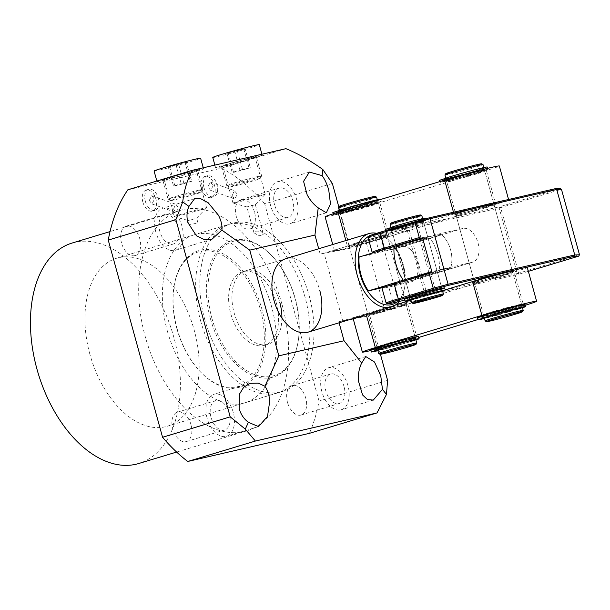 <?xml version="1.0" encoding="UTF-8"?>
<svg xmlns="http://www.w3.org/2000/svg" width="610" height="610" viewBox="0 0 610 610"><rect width="100%" height="100%" fill="white"/><g stroke="black" fill="none" stroke-linecap="round" stroke-linejoin="round"><path stroke-width="0.46" stroke-dasharray="3.05 2.29" d="M230.786 313.799A38.384 23.386 73.2 0 0 264.702 345.268A38.384 23.386 73.2 0 0 276.421 303.239A38.384 23.386 73.2 0 0 242.506 271.77A38.384 23.386 73.2 0 0 230.786 313.799M376.69 233.302A38.384 23.386 -106.8 0 1 390.248 241.583A38.384 23.386 -106.8 0 1 402.958 265.022A38.384 23.386 -106.8 0 1 404.453 288.614A38.384 23.386 -106.8 0 1 399.115 301.47M368.798 236.215A36.196 22.052 -106.8 0 1 372.199 234.919A36.196 22.052 -106.8 0 1 391.33 242.727A36.196 22.052 -106.8 0 1 404.727 287.066A36.196 22.052 -106.8 0 1 396.942 301.973M211.876 318.168A70.188 42.769 73.2 0 0 257.839 375.668A70.188 42.769 73.2 0 0 298.054 342.019A70.188 42.769 73.2 0 0 295.332 298.869A70.188 42.769 73.2 0 0 272.075 256.017A70.188 42.769 73.2 0 0 221.232 248.857A70.188 42.769 73.2 0 0 211.876 318.168M210.389 318.572A71.286 43.44 73.2 0 0 257.077 376.972A71.286 43.44 73.2 0 0 297.916 342.789A71.286 43.44 73.2 0 0 295.148 298.969A71.286 43.44 73.2 0 0 271.534 255.445A71.286 43.44 73.2 0 0 219.89 248.178A71.286 43.44 73.2 0 0 210.389 318.572M359.084 257.062L395.219 248.705A35.098 21.38 -106.8 0 1 402.669 264.969A35.098 21.38 -106.8 0 1 404.537 282.529L382.363 287.653M395.219 248.705L430.18 238.144A30.393 0.968 164.6 0 0 441.411 234.24A30.393 0.968 164.6 0 0 422.715 238.472A30.393 0.968 164.6 0 1 441.411 234.24A30.393 0.968 164.6 0 1 430.18 238.144A35.098 21.38 -106.8 0 1 437.637 254.408A35.098 21.38 73.2 0 0 430.18 238.144M411.651 278.404A16.455 0.526 164.6 0 0 405.574 280.516A16.455 0.526 164.6 0 0 414.548 278.526A16.455 0.526 164.6 0 0 431.209 273.882A16.455 0.526 164.6 0 0 437.294 271.778A16.455 0.526 164.6 0 0 428.312 273.76A16.455 0.526 164.6 0 0 411.651 278.404A16.455 0.526 -15.4 0 1 428.312 273.76A16.455 0.526 -15.4 0 1 437.294 271.778A16.455 0.526 -15.4 0 1 431.209 273.882A16.455 0.526 -15.4 0 1 414.548 278.526A16.455 0.526 -15.4 0 1 405.574 280.516A16.455 0.526 -15.4 0 1 411.651 278.404M421.891 240.065A16.455 0.526 -15.4 0 1 405.231 244.709A16.455 0.526 -15.4 0 1 396.256 246.692A16.455 0.526 -15.4 0 1 402.333 244.587A16.455 0.526 -15.4 0 1 418.994 239.944A16.455 0.526 -15.4 0 1 427.976 237.953A16.455 0.526 -15.4 0 1 421.891 240.065A16.455 0.526 -15.4 0 1 405.231 244.709A16.455 0.526 -15.4 0 1 396.256 246.692A16.455 0.526 -15.4 0 1 402.333 244.587A16.455 0.526 -15.4 0 1 418.994 239.944A16.455 0.526 -15.4 0 1 427.976 237.953A16.455 0.526 -15.4 0 1 421.891 240.065M200.614 320.837A87.741 53.459 73.2 0 0 278.137 392.764A87.741 53.459 73.2 0 0 304.931 296.712A87.741 53.459 73.2 0 0 227.4 224.777A87.741 53.459 73.2 0 0 200.614 320.837M167.315 330.894A87.741 53.459 73.2 0 0 244.839 402.821A87.741 53.459 73.2 0 0 271.625 306.769A87.741 53.459 73.2 0 0 194.102 234.835A87.741 53.459 73.2 0 0 167.315 330.894M176.915 328.729A70.188 42.769 73.2 0 0 200.164 371.581A70.188 42.769 73.2 0 0 251.007 378.741A70.188 42.769 73.2 0 0 260.363 309.43A70.188 42.769 73.2 0 0 214.4 251.93A70.188 42.769 73.2 0 0 174.193 285.587A70.188 42.769 73.2 0 0 176.915 328.729M177.091 328.63A71.286 43.44 73.2 0 0 200.713 372.153A71.286 43.44 73.2 0 0 252.349 379.42A71.286 43.44 73.2 0 0 261.85 309.026A71.286 43.44 73.2 0 0 215.17 250.626A71.286 43.44 73.2 0 0 174.33 284.809A71.286 43.44 73.2 0 0 177.091 328.63M385.535 285.709L403.362 280.325A30.393 0.968 -15.4 0 1 434.389 271.679A30.393 0.968 -15.4 0 1 450.737 268.087A30.393 0.968 -15.4 0 1 439.497 271.969L404.537 282.529M403.362 280.325A35.098 21.38 -106.8 0 1 403.279 280.196A35.098 21.38 73.2 0 0 403.362 280.325A30.393 0.968 -15.4 0 1 434.389 271.679A30.393 0.968 -15.4 0 1 450.737 268.087A30.393 0.968 -15.4 0 1 439.497 271.969A35.098 21.38 73.2 0 0 437.637 254.408A35.098 21.38 -106.8 0 1 439.497 271.969M397.972 228.735A16.455 0.526 -15.4 0 1 420.237 222.703A16.455 0.526 -15.4 0 1 423.607 222.101A16.455 0.526 -15.4 0 1 423.607 222.124A16.455 0.526 -15.4 0 1 417.53 224.213A16.455 0.526 -15.4 0 1 395.265 230.244A16.455 0.526 -15.4 0 1 391.902 230.854A16.455 0.526 -15.4 0 1 391.887 230.839A16.455 0.526 -15.4 0 1 397.972 228.735M394.136 229.436A17.545 0.557 -15.4 0 1 390.553 230.092A17.545 0.557 -15.4 0 1 401.616 226.478A17.545 0.557 -15.4 0 1 420.778 221.392A17.545 0.557 -15.4 0 1 424.369 220.774A17.545 0.557 -15.4 0 1 412.787 224.503A17.545 0.557 -15.4 0 1 394.136 229.436M463.379 212.898A19.741 0.633 -15.4 0 1 490.097 205.662A19.741 0.633 -15.4 0 1 494.146 204.945A19.741 0.633 -15.4 0 1 494.138 204.968A19.741 0.633 -15.4 0 1 486.849 207.469A19.741 0.633 -15.4 0 1 460.123 214.712A19.741 0.633 -15.4 0 1 456.097 215.444A19.741 0.633 -15.4 0 1 456.082 215.429A19.741 0.633 -15.4 0 1 463.379 212.898M459.002 213.904A20.839 0.663 -15.4 0 1 454.747 214.682A20.839 0.663 -15.4 0 1 467.885 210.389A20.839 0.663 -15.4 0 1 490.638 204.35A20.839 0.663 -15.4 0 1 494.908 203.618A20.839 0.663 -15.4 0 1 481.153 208.04A20.839 0.663 -15.4 0 1 459.002 213.904M504.897 272.998A19.741 0.633 -15.4 0 1 484.904 278.572A19.741 0.633 -15.4 0 1 474.13 280.951A19.741 0.633 -15.4 0 1 474.13 280.928A19.741 0.633 -15.4 0 1 481.427 278.427A19.741 0.633 -15.4 0 1 501.145 272.922A19.741 0.633 -15.4 0 1 512.179 270.451A19.741 0.633 -15.4 0 1 512.194 270.466A19.741 0.633 -15.4 0 1 504.897 272.998M368.837 236.139A31.804 1.014 164.6 0 0 375.348 235.018L374.807 236.329L378.886 251.122L401.052 245.998A18.643 11.361 -106.8 0 1 410.911 250.016A18.643 11.361 -106.8 0 1 417.087 261.4A18.643 11.361 -106.8 0 1 417.804 272.861A18.643 11.361 -106.8 0 1 410.949 281.934L388.783 287.058L392.855 301.851L517.242 273.554L499.193 208.033L499.735 206.721L560.026 188.513M372.161 252.349A32.902 1.052 -15.4 0 0 378.886 251.122L380.007 251.93L402.173 246.806A17.545 10.69 -106.8 0 1 411.453 250.588A17.545 10.69 -106.8 0 1 417.263 261.301A17.545 10.69 -106.8 0 1 417.949 272.09A17.545 10.69 -106.8 0 1 411.91 280.508A17.545 10.69 -106.8 0 1 411.491 280.623L389.325 285.747L388.783 287.058A32.902 1.052 164.6 0 1 382.035 288.248M505.835 273.905A20.839 0.663 -15.4 0 1 484.447 279.86A20.839 0.663 -15.4 0 1 473.368 282.277A20.839 0.663 -15.4 0 1 481.061 279.632A20.839 0.663 -15.4 0 1 501.877 273.821A20.839 0.663 -15.4 0 1 513.529 271.214A20.839 0.663 -15.4 0 1 505.835 273.905M422.524 237.793L462.952 228.445A17.545 10.69 -106.8 0 1 478.034 242.948A17.545 10.69 -106.8 0 1 472.681 262.155A17.545 10.69 -106.8 0 1 472.262 262.269L431.842 271.618M416.02 294.256A16.455 0.526 164.6 0 0 409.943 296.346A16.455 0.526 164.6 0 0 409.935 296.368A16.455 0.526 164.6 0 0 413.313 295.766A16.455 0.526 164.6 0 0 435.578 289.735A16.455 0.526 164.6 0 0 441.655 287.63A16.455 0.526 164.6 0 0 441.648 287.615A16.455 0.526 164.6 0 0 438.285 288.225A16.455 0.526 164.6 0 0 416.02 294.256M412.772 297.078A17.545 0.557 -15.4 0 1 409.173 297.695A17.545 0.557 -15.4 0 1 420.755 293.967A17.545 0.557 -15.4 0 1 439.406 289.033A17.545 0.557 -15.4 0 1 442.99 288.377A17.545 0.557 -15.4 0 1 431.933 291.992A17.545 0.557 -15.4 0 1 412.772 297.078M375.348 235.018L499.735 206.721L500.68 207.629L561.452 189.275M417.209 225.814L416.394 227.187L500.68 207.629L518.729 273.158L579.5 254.797M368.066 237.526A32.902 1.052 -15.4 0 0 374.807 236.329L417.842 226.379L416.394 227.187L434.442 292.708L435.837 293.448L437.279 292.647L435.891 291.9L417.842 226.379L418.651 225.006M514.085 270.169L524.432 267.775M528.359 271.343L518.37 274.363L518.729 273.158L517.242 273.554L518.37 274.363L435.837 293.448M437.279 292.647L404.781 300.158M393.984 302.659L392.855 301.851A32.902 1.052 -15.4 0 1 386.138 303.079M380.007 251.93A31.804 1.014 -15.4 0 1 373.511 253.112A31.804 1.014 -15.4 0 1 376.225 251.884M382.813 286.868A31.804 1.014 164.6 0 0 389.325 285.747M477.63 281.546A20.839 0.663 -15.4 0 1 473.375 282.316A20.839 0.663 -15.4 0 1 486.513 278.03A20.839 0.663 -15.4 0 1 509.266 271.991A20.839 0.663 -15.4 0 1 513.536 271.259A20.839 0.663 -15.4 0 1 499.781 275.682A20.839 0.663 -15.4 0 1 477.63 281.546M478.758 282.346A19.741 0.633 -15.4 0 1 474.725 283.086A19.741 0.633 -15.4 0 1 474.71 283.063A19.741 0.633 -15.4 0 1 487.459 278.938A19.741 0.633 -15.4 0 1 508.725 273.295A19.741 0.633 -15.4 0 1 512.774 272.579A19.741 0.633 -15.4 0 1 512.774 272.601A19.741 0.633 -15.4 0 1 499.742 276.795A19.741 0.633 -15.4 0 1 478.758 282.346M371.071 313.731A20.839 0.663 -15.4 0 1 366.816 314.501A20.839 0.663 -15.4 0 1 379.954 310.215A20.839 0.663 -15.4 0 1 402.707 304.176A20.839 0.663 -15.4 0 1 406.977 303.444A20.839 0.663 -15.4 0 1 393.221 307.867A20.839 0.663 -15.4 0 1 371.071 313.731M372.199 314.539A19.741 0.633 -15.4 0 1 368.165 315.271A19.741 0.633 -15.4 0 1 368.15 315.256A19.741 0.633 -15.4 0 1 380.899 311.123A19.741 0.633 -15.4 0 1 402.165 305.48A19.741 0.633 -15.4 0 1 406.214 304.764A19.741 0.633 -15.4 0 1 406.207 304.786A19.741 0.633 -15.4 0 1 393.183 308.98A19.741 0.633 -15.4 0 1 372.199 314.539M490.737 312.244A19.741 0.633 -15.4 0 1 517.463 305A19.741 0.633 -15.4 0 1 521.489 304.268A19.741 0.633 -15.4 0 1 521.504 304.283A19.741 0.633 -15.4 0 1 514.207 306.815A19.741 0.633 -15.4 0 1 487.489 314.051A19.741 0.633 -15.4 0 1 483.44 314.768A19.741 0.633 -15.4 0 1 483.448 314.745A19.741 0.633 -15.4 0 1 490.737 312.244M384.178 344.429A19.741 0.633 -15.4 0 1 410.904 337.185A19.741 0.633 -15.4 0 1 414.93 336.453A19.741 0.633 -15.4 0 1 414.945 336.468A19.741 0.633 -15.4 0 1 407.648 339A19.741 0.633 -15.4 0 1 380.93 346.244A19.741 0.633 -15.4 0 1 376.881 346.96A19.741 0.633 -15.4 0 1 376.888 346.938A19.741 0.633 -15.4 0 1 384.178 344.429M490.379 313.448A20.839 0.663 -15.4 0 1 511.195 307.638A20.839 0.663 -15.4 0 1 522.839 305.031A20.839 0.663 -15.4 0 1 515.153 307.722A20.839 0.663 -15.4 0 1 493.764 313.677A20.839 0.663 -15.4 0 1 482.678 316.094A20.839 0.663 -15.4 0 1 490.379 313.448M383.82 345.634A20.839 0.663 -15.4 0 1 404.636 339.823A20.839 0.663 -15.4 0 1 416.279 337.223A20.839 0.663 -15.4 0 1 408.593 339.907A20.839 0.663 -15.4 0 1 387.197 345.862A20.839 0.663 -15.4 0 1 376.118 348.279A20.839 0.663 -15.4 0 1 383.82 345.634M445.186 289.864L410.995 300.196M395.669 304.825L366.031 313.776A35.098 1.121 164.6 0 0 353.053 318.275A35.098 1.121 164.6 0 0 372.207 314.036A35.098 1.121 164.6 0 0 407.754 304.131L514.314 271.938A35.098 1.121 164.6 0 0 527.284 267.447M525.248 305.267A35.098 1.121 -15.4 0 1 523.632 305.762L514.314 271.938M407.754 304.131L417.072 337.948L418.742 337.444M477.988 319.548L523.632 305.762M417.072 337.948A35.098 1.121 -15.4 0 1 370.842 350.521M449.684 180.087A20.839 0.663 -15.4 0 1 445.43 180.865A20.839 0.663 -15.4 0 1 458.567 176.572A20.839 0.663 -15.4 0 1 481.32 170.533A20.839 0.663 -15.4 0 1 485.591 169.801A20.839 0.663 -15.4 0 1 471.835 174.224A20.839 0.663 -15.4 0 1 449.684 180.087M450.813 180.895A19.741 0.633 -15.4 0 1 446.779 181.627A19.741 0.633 -15.4 0 1 446.764 181.612A19.741 0.633 -15.4 0 1 459.513 177.479A19.741 0.633 -15.4 0 1 480.779 171.845A19.741 0.633 -15.4 0 1 484.828 171.128A19.741 0.633 -15.4 0 1 484.828 171.151A19.741 0.633 -15.4 0 1 471.797 175.337A19.741 0.633 -15.4 0 1 450.813 180.895M343.125 212.272A20.839 0.663 -15.4 0 1 338.87 213.05A20.839 0.663 -15.4 0 1 352.008 208.757A20.839 0.663 -15.4 0 1 374.761 202.718A20.839 0.663 -15.4 0 1 379.031 201.986A20.839 0.663 -15.4 0 1 365.276 206.409A20.839 0.663 -15.4 0 1 343.125 212.272M344.253 213.081A19.741 0.633 -15.4 0 1 340.22 213.813A19.741 0.633 -15.4 0 1 340.205 213.797A19.741 0.633 -15.4 0 1 352.954 209.665A19.741 0.633 -15.4 0 1 374.22 204.03A19.741 0.633 -15.4 0 1 378.269 203.313A19.741 0.633 -15.4 0 1 378.269 203.336A19.741 0.633 -15.4 0 1 365.237 207.522A19.741 0.633 -15.4 0 1 344.253 213.081M453.482 212.234L453.954 213.958A35.098 1.121 -15.4 0 1 495.45 202.528M462.792 210.785A19.741 0.633 -15.4 0 1 489.517 203.549A19.741 0.633 -15.4 0 1 493.543 202.81A19.741 0.633 -15.4 0 1 493.559 202.833A19.741 0.633 -15.4 0 1 486.262 205.356A19.741 0.633 -15.4 0 1 459.543 212.6A19.741 0.633 -15.4 0 1 455.495 213.317A19.741 0.633 -15.4 0 1 455.502 213.294A19.741 0.633 -15.4 0 1 462.792 210.785M356.232 242.971A19.741 0.633 -15.4 0 1 382.958 235.734A19.741 0.633 -15.4 0 1 386.984 235.002A19.741 0.633 -15.4 0 1 386.999 235.018A19.741 0.633 -15.4 0 1 379.702 237.542A19.741 0.633 -15.4 0 1 352.984 244.785A19.741 0.633 -15.4 0 1 348.935 245.502A19.741 0.633 -15.4 0 1 348.943 245.479A19.741 0.633 -15.4 0 1 356.232 242.971M462.433 211.998A20.839 0.663 -15.4 0 1 483.25 206.188A20.839 0.663 -15.4 0 1 494.893 203.58A20.839 0.663 -15.4 0 1 487.207 206.264A20.839 0.663 -15.4 0 1 465.819 212.227A20.839 0.663 -15.4 0 1 454.732 214.636A20.839 0.663 -15.4 0 1 462.433 211.998M355.874 244.183A20.839 0.663 -15.4 0 1 376.69 238.373A20.839 0.663 -15.4 0 1 388.334 235.765A20.839 0.663 -15.4 0 1 380.648 238.449A20.839 0.663 -15.4 0 1 359.252 244.412A20.839 0.663 -15.4 0 1 348.173 246.829A20.839 0.663 -15.4 0 1 355.874 244.183M325.107 216.817A35.098 1.121 164.6 0 0 344.261 212.585A35.098 1.121 164.6 0 0 379.809 202.672L486.368 170.487A35.098 1.121 164.6 0 0 499.338 165.989M453.954 213.958L347.395 246.143L345.862 240.554M505.804 200.141A35.098 1.121 -15.4 0 1 508.656 199.813A35.098 1.121 -15.4 0 1 495.686 204.304L486.368 170.487M379.809 202.672L389.127 236.489L495.686 204.304M389.127 236.489A35.098 1.121 -15.4 0 1 353.579 246.402A35.098 1.121 -15.4 0 1 334.425 250.634A35.098 1.121 -15.4 0 1 347.395 246.143M396.82 226.577L399.802 225.799L396.82 226.577M399.763 228.132L396.79 228.91L399.763 228.132M419.909 222.429A18.422 0.587 164.6 0 0 426.016 220.279A18.422 0.587 164.6 0 0 415.555 222.612A18.422 0.587 164.6 0 0 396.607 227.919A18.422 0.587 164.6 0 0 390.507 230.039L385.901 231.533A23.035 0.732 164.6 0 0 389.386 230.832L394.205 229.36A16.455 0.526 -15.4 0 1 391.597 229.787A16.455 0.526 -15.4 0 1 397.057 227.865A16.455 0.526 -15.4 0 1 413.976 223.13A16.455 0.526 -15.4 0 1 423.317 221.049A16.455 0.526 -15.4 0 1 417.865 222.963A16.455 0.526 -15.4 0 1 396.98 228.704L392.161 230.176A23.035 0.732 164.6 0 0 399.161 228.407L406.42 226.287A18.422 0.587 164.6 0 0 419.909 222.429M406.42 226.287L405.833 224.175A18.422 0.587 164.6 0 0 419.329 220.317A18.422 0.587 164.6 0 0 425.437 218.166M392.161 230.176L391.574 228.064L396.401 226.592L396.98 228.704M396.401 226.592A16.455 0.526 164.6 0 0 417.278 220.85A16.455 0.526 164.6 0 0 422.738 218.937A16.455 0.526 164.6 0 0 413.389 221.011A16.455 0.526 164.6 0 0 396.469 225.753A16.455 0.526 164.6 0 0 391.018 227.667A16.455 0.526 164.6 0 0 393.625 227.248L394.205 229.36M388.501 228.537L391.475 227.766L388.501 228.537M391.437 230.092L388.463 230.87L391.437 230.092M405.833 224.175L399.519 226.035L400.099 228.148M391.574 228.064A23.035 0.732 164.6 0 0 398.582 226.295L399.519 226.035M393.625 227.248L388.806 228.719L389.386 230.832M385.322 229.413A23.035 0.732 164.6 0 0 388.806 228.719M387.106 345.923L390.148 345.123L387.106 345.923M390.187 347.433L387.137 348.234L390.187 347.433M380.175 350.132L379.588 348.02L384.491 346.51L385.07 348.623L380.175 350.132A26.764 0.854 164.6 0 0 392.093 347.044L400.374 344.597A22.151 0.709 164.6 0 0 412.574 341.036A22.151 0.709 164.6 0 0 415.913 339.976M400.374 344.597L399.794 342.485A22.151 0.709 164.6 0 0 411.994 338.924A22.151 0.709 164.6 0 0 418.506 336.598M384.491 346.51A19.741 0.633 164.6 0 0 409.432 339.602A19.741 0.633 164.6 0 0 415.242 337.528A19.741 0.633 164.6 0 0 403.561 340.144A19.741 0.633 164.6 0 0 382.981 345.939A19.741 0.633 164.6 0 0 377.171 348.013A19.741 0.633 164.6 0 0 380.815 347.387L381.402 349.507L377.88 350.59M410.019 341.714A19.741 0.633 -15.4 0 1 385.07 348.623M374.609 348.912L377.659 348.119L374.609 348.912M377.803 350.315L378.238 350.231L377.826 350.384M399.794 342.485L392.299 344.711L392.878 346.823M379.588 348.02A26.764 0.854 164.6 0 0 391.513 344.932L392.299 344.711M380.815 347.387L375.92 348.905L376.5 351.017M370.689 349.926A26.764 0.854 164.6 0 0 375.92 348.905M455.822 176.343L458.872 175.55L455.822 176.343M458.903 177.861L455.853 178.654L458.903 177.861M481.298 171.463A22.151 0.709 164.6 0 0 487.809 169.138A22.151 0.709 164.6 0 0 474.702 172.073A22.151 0.709 164.6 0 0 451.606 178.577A22.151 0.709 164.6 0 0 445.353 180.705L439.993 182.466A26.764 0.854 164.6 0 0 445.216 181.445L450.119 179.927A19.741 0.633 -15.4 0 1 446.474 180.552A19.741 0.633 -15.4 0 1 452.277 178.478A19.741 0.633 -15.4 0 1 472.864 172.683A19.741 0.633 -15.4 0 1 484.538 170.068A19.741 0.633 -15.4 0 1 478.736 172.142A19.741 0.633 -15.4 0 1 453.794 179.05L448.891 180.56A26.764 0.854 164.6 0 0 460.809 177.472L469.09 175.024A22.151 0.709 164.6 0 0 481.298 171.463M469.09 175.024L468.511 172.904A22.151 0.709 164.6 0 0 480.711 169.351A22.151 0.709 164.6 0 0 487.222 167.026M448.891 180.56L448.312 178.448L453.207 176.938L453.794 179.05M453.207 176.938A19.741 0.633 164.6 0 0 478.149 170.03A19.741 0.633 164.6 0 0 483.959 167.956A19.741 0.633 164.6 0 0 472.277 170.571A19.741 0.633 164.6 0 0 451.697 176.366A19.741 0.633 164.6 0 0 445.887 178.44A19.741 0.633 164.6 0 0 449.532 177.815L450.119 179.927M443.325 179.34L446.375 178.547L443.325 179.34M446.406 180.857L443.363 181.65L446.406 180.857M468.511 172.904L461.015 175.139L461.595 177.251M448.312 178.448A26.764 0.854 164.6 0 0 460.23 175.36L461.015 175.139M449.532 177.815L444.637 179.325L445.216 181.445M439.406 180.346A26.764 0.854 164.6 0 0 444.637 179.325M349.263 208.536L352.305 207.735L349.263 208.536M352.344 210.046L349.294 210.839L352.344 210.046M374.731 203.648A22.151 0.709 164.6 0 0 381.25 201.323A22.151 0.709 164.6 0 0 368.143 204.258A22.151 0.709 164.6 0 0 345.039 210.763A22.151 0.709 164.6 0 0 338.794 212.898L333.434 214.651A26.764 0.854 164.6 0 0 338.657 213.63L343.56 212.112A19.741 0.633 -15.4 0 1 339.915 212.737A19.741 0.633 -15.4 0 1 345.717 210.663A19.741 0.633 -15.4 0 1 366.297 204.868A19.741 0.633 -15.4 0 1 377.979 202.253A19.741 0.633 -15.4 0 1 372.176 204.327A19.741 0.633 -15.4 0 1 347.227 211.235L342.332 212.745A26.764 0.854 164.6 0 0 354.25 209.657L362.531 207.209A22.151 0.709 164.6 0 0 374.731 203.648M362.531 207.209L361.951 205.09A22.151 0.709 164.6 0 0 374.151 201.536A22.151 0.709 164.6 0 0 380.663 199.211M342.332 212.745L341.745 210.633L346.648 209.123L347.227 211.235M346.648 209.123A19.741 0.633 164.6 0 0 371.589 202.215A19.741 0.633 164.6 0 0 377.399 200.141A19.741 0.633 164.6 0 0 365.718 202.756A19.741 0.633 164.6 0 0 345.138 208.551A19.741 0.633 164.6 0 0 339.328 210.625A19.741 0.633 164.6 0 0 342.972 210L343.56 212.112M336.766 211.525L339.816 210.732L336.766 211.525M339.846 213.042L336.804 213.835L339.846 213.042M361.951 205.09L354.456 207.324L355.035 209.436M341.745 210.633A26.764 0.854 164.6 0 0 353.67 207.545L354.456 207.324M342.972 210L338.077 211.51L338.657 213.63M332.846 212.532A26.764 0.854 164.6 0 0 338.077 211.51M420.382 294.904A16.455 0.526 -15.4 0 1 410.172 297.207A16.455 0.526 -15.4 0 1 431.674 290.779A16.455 0.526 -15.4 0 1 441.892 288.477A16.455 0.526 -15.4 0 1 420.382 294.904M413.161 223.565A16.455 0.526 164.6 0 0 391.658 229.993A16.455 0.526 164.6 0 0 401.868 227.69A16.455 0.526 164.6 0 0 423.378 221.262A16.455 0.526 164.6 0 0 413.161 223.565M412.901 223.664A15.685 0.503 164.6 0 0 392.398 229.795A15.685 0.503 164.6 0 0 402.135 227.591A15.685 0.503 164.6 0 0 422.638 221.46A15.685 0.503 164.6 0 0 412.901 223.664M412.261 221.338A15.685 0.503 164.6 0 0 391.757 227.469A15.685 0.503 164.6 0 0 401.494 225.265A15.685 0.503 164.6 0 0 421.998 219.135A15.685 0.503 164.6 0 0 412.261 221.338M421.289 297.131A15.685 0.503 -15.4 0 1 411.552 299.335A15.685 0.503 -15.4 0 1 432.055 293.196A15.685 0.503 -15.4 0 1 441.792 291A15.685 0.503 -15.4 0 1 421.289 297.131M420.648 294.805A15.685 0.503 -15.4 0 1 410.911 297.009A15.685 0.503 -15.4 0 1 431.415 290.878A15.685 0.503 -15.4 0 1 441.152 288.675A15.685 0.503 -15.4 0 1 420.648 294.805M412.52 221.239A16.455 0.526 164.6 0 0 391.018 227.667A16.455 0.526 164.6 0 0 401.228 225.364A16.455 0.526 164.6 0 0 422.738 218.937A16.455 0.526 164.6 0 0 412.52 221.239M390.141 224.503A16.455 0.526 164.6 0 0 400.358 222.192A16.455 0.526 164.6 0 0 421.861 215.765M443.401 293.989A16.455 0.526 -15.4 0 1 421.899 300.402A16.455 0.526 -15.4 0 1 411.697 302.72M415.608 296.346L416.195 298.458L411.376 299.929L410.789 297.817L415.608 296.346A16.455 0.526 164.6 0 0 436.493 290.604A16.455 0.526 164.6 0 0 441.945 288.683L442.532 290.795A16.455 0.526 -15.4 0 1 421.022 297.23A16.455 0.526 -15.4 0 1 410.812 299.533L410.225 297.421A16.455 0.526 164.6 0 0 412.833 297.001L413.42 299.113L410.904 299.876M390.911 223.138A15.357 0.488 164.6 0 0 400.442 221.003A15.357 0.488 164.6 0 0 420.503 214.987M507.131 308.065A19.741 0.633 -15.4 0 1 521.626 304.71A19.741 0.633 -15.4 0 1 498.05 311.832A19.741 0.633 -15.4 0 1 483.562 315.195A19.741 0.633 -15.4 0 1 507.131 308.065M461.023 177.403A19.741 0.633 164.6 0 0 484.599 170.281A19.741 0.633 164.6 0 0 470.104 173.636A19.741 0.633 164.6 0 0 446.528 180.766A19.741 0.633 164.6 0 0 461.023 177.403M461.274 177.304A18.643 0.595 164.6 0 0 483.539 170.571A18.643 0.595 164.6 0 0 469.853 173.743A18.643 0.595 164.6 0 0 447.587 180.476A18.643 0.595 164.6 0 0 461.274 177.304M460.634 174.978A18.643 0.595 164.6 0 0 482.899 168.246A18.643 0.595 164.6 0 0 469.212 171.418A18.643 0.595 164.6 0 0 446.947 178.15A18.643 0.595 164.6 0 0 460.634 174.978M507.52 310.498A18.643 0.595 -15.4 0 1 521.207 307.326A18.643 0.595 -15.4 0 1 498.942 314.058A18.643 0.595 -15.4 0 1 485.255 317.231A18.643 0.595 -15.4 0 1 507.52 310.498M506.879 308.172A18.643 0.595 -15.4 0 1 520.566 305A18.643 0.595 -15.4 0 1 498.301 311.733A18.643 0.595 -15.4 0 1 484.614 314.905A18.643 0.595 -15.4 0 1 506.879 308.172M460.382 175.078A19.741 0.633 164.6 0 0 483.959 167.956A19.741 0.633 164.6 0 0 469.464 171.311A19.741 0.633 164.6 0 0 445.887 178.44A19.741 0.633 164.6 0 0 460.382 175.078M444.957 175.055A19.741 0.633 164.6 0 0 459.452 171.7A19.741 0.633 164.6 0 0 483.021 164.57M523.189 310.437A19.741 0.633 -15.4 0 1 522.648 310.726A19.741 0.633 -15.4 0 1 499.62 317.543A19.741 0.633 -15.4 0 1 485.148 320.913M507.772 310.391A19.741 0.633 -15.4 0 1 522.267 307.036A19.741 0.633 -15.4 0 1 498.69 314.158A19.741 0.633 -15.4 0 1 484.203 317.52A19.741 0.633 -15.4 0 1 507.772 310.391M445.727 173.69A18.643 0.595 164.6 0 0 459.414 170.541A18.643 0.595 164.6 0 0 481.664 163.793M399.375 341.028A19.741 0.633 -15.4 0 1 415.181 337.315A19.741 0.633 -15.4 0 1 392.924 344.093A19.741 0.633 -15.4 0 1 377.117 347.799A19.741 0.633 -15.4 0 1 399.375 341.028M355.897 209.665A19.741 0.633 164.6 0 0 378.154 202.886A19.741 0.633 164.6 0 0 362.348 206.599A19.741 0.633 164.6 0 0 340.09 213.37A19.741 0.633 164.6 0 0 355.897 209.665M356.072 209.581A18.643 0.595 164.6 0 0 377.094 203.183A18.643 0.595 164.6 0 0 362.165 206.683A18.643 0.595 164.6 0 0 341.142 213.081A18.643 0.595 164.6 0 0 356.072 209.581M355.432 207.255A18.643 0.595 164.6 0 0 376.454 200.858A18.643 0.595 164.6 0 0 361.524 204.358A18.643 0.595 164.6 0 0 340.502 210.755A18.643 0.595 164.6 0 0 355.432 207.255M399.832 343.438A18.643 0.595 -15.4 0 1 414.762 339.93A18.643 0.595 -15.4 0 1 393.747 346.327A18.643 0.595 -15.4 0 1 378.81 349.835A18.643 0.595 -15.4 0 1 399.832 343.438M399.192 341.112A18.643 0.595 -15.4 0 1 414.121 337.612A18.643 0.595 -15.4 0 1 393.107 344.01A18.643 0.595 -15.4 0 1 378.169 347.509A18.643 0.595 -15.4 0 1 399.192 341.112M355.256 207.339A19.741 0.633 164.6 0 0 377.514 200.56A19.741 0.633 164.6 0 0 361.707 204.274A19.741 0.633 164.6 0 0 339.45 211.045A19.741 0.633 164.6 0 0 355.256 207.339M338.512 207.667A19.741 0.633 164.6 0 0 354.326 203.953A19.741 0.633 164.6 0 0 376.583 197.183M416.744 343.049A19.741 0.633 -15.4 0 1 416.478 343.216A19.741 0.633 -15.4 0 1 394.495 349.797A19.741 0.633 -15.4 0 1 378.703 353.525M415.242 337.528L415.822 339.64A19.741 0.633 -15.4 0 1 393.564 346.419A19.741 0.633 -15.4 0 1 377.758 350.125L377.171 348.013M339.29 206.294A18.643 0.595 164.6 0 0 354.212 202.817A18.643 0.595 164.6 0 0 375.219 196.397M416.035 296.323L419.009 295.553L416.035 296.323M418.978 297.886L415.997 298.656L418.978 297.886M411.376 299.929A23.035 0.732 164.6 0 0 418.376 298.16L425.627 296.033A18.422 0.587 164.6 0 0 439.124 292.175A18.422 0.587 164.6 0 0 442.608 291.077M425.627 296.033L425.048 293.921A18.422 0.587 164.6 0 0 438.537 290.063A18.422 0.587 164.6 0 0 444.652 287.92M437.073 292.716A16.455 0.526 -15.4 0 1 416.195 298.458M441.945 288.683A16.455 0.526 164.6 0 0 432.604 290.764A16.455 0.526 164.6 0 0 415.684 295.507A16.455 0.526 164.6 0 0 410.225 297.421M407.709 298.29L410.69 297.512L407.709 298.29M410.858 299.701L411.27 299.624L410.873 299.777M425.048 293.921L418.727 295.781L419.314 297.893M410.789 297.817A23.035 0.732 164.6 0 0 417.789 296.041L418.727 295.781M412.833 297.001L408.014 298.465L408.601 300.585M404.537 299.167A23.035 0.732 164.6 0 0 408.014 298.465M494.718 313.464L497.836 312.648L494.718 313.464M497.935 314.935L494.824 315.751L497.935 314.935M487.847 317.673L487.268 315.561L491.896 314.112L492.483 316.224L487.847 317.673A26.764 0.854 164.6 0 0 500.063 314.478L508.054 312.091A22.151 0.709 164.6 0 0 519.911 308.607A22.151 0.709 164.6 0 0 522.473 307.783M508.054 312.091L507.467 309.979A22.151 0.709 164.6 0 0 519.331 306.494A22.151 0.709 164.6 0 0 525.019 304.421M491.896 314.112A19.741 0.633 164.6 0 0 516.731 307.188A19.741 0.633 164.6 0 0 521.802 305.343A19.741 0.633 164.6 0 0 509.632 308.088A19.741 0.633 164.6 0 0 488.801 313.982A19.741 0.633 164.6 0 0 483.73 315.827A19.741 0.633 164.6 0 0 488.023 315.057L488.602 317.169L484.462 318.466M517.311 309.3A19.741 0.633 -15.4 0 1 492.483 316.224M481.526 316.674L484.645 315.858L481.526 316.674M484.37 318.153L485.224 317.97L484.401 318.252M507.467 309.979L500.261 312.145L500.841 314.264M487.268 315.561A26.764 0.854 164.6 0 0 499.483 312.366L500.261 312.145M488.023 315.057L483.387 316.498L483.974 318.618M477.5 317.719A26.764 0.854 164.6 0 0 483.387 316.498M154.086 171.036A24.125 0.77 164.6 0 0 167.254 168.124A24.125 0.77 164.6 0 0 191.692 161.314A24.125 0.77 164.6 0 0 200.614 158.226M165.92 178.516A24.125 0.77 -15.4 0 1 190.358 171.7A24.125 0.77 -15.4 0 1 203.526 168.795A24.125 0.77 -15.4 0 1 194.605 171.883A24.125 0.77 -15.4 0 1 170.167 178.692A24.125 0.77 -15.4 0 1 156.999 181.605A24.125 0.77 -15.4 0 1 165.92 178.516M199.241 190.076A18.094 0.58 -15.4 0 1 202.947 189.413A18.094 0.58 -15.4 0 1 202.947 189.435A18.094 0.58 -15.4 0 1 196.26 191.731A18.094 0.58 -15.4 0 1 171.768 198.372A18.094 0.58 -15.4 0 1 168.07 199.043A18.094 0.58 -15.4 0 1 168.055 199.028A18.094 0.58 -15.4 0 1 174.742 196.71A18.094 0.58 -15.4 0 1 199.241 190.076M169.504 177.685A18.094 0.58 -15.4 0 1 187.834 172.577A18.094 0.58 -15.4 0 1 197.709 170.396A18.094 0.58 -15.4 0 1 191.022 172.714A18.094 0.58 -15.4 0 1 172.691 177.823A18.094 0.58 -15.4 0 1 162.817 180.003A18.094 0.58 -15.4 0 1 169.504 177.685M174.01 199.981A15.906 0.511 -15.4 0 1 170.762 200.568A15.906 0.511 -15.4 0 1 180.789 197.297A15.906 0.511 -15.4 0 1 198.158 192.691A15.906 0.511 -15.4 0 1 201.414 192.127A15.906 0.511 -15.4 0 1 190.915 195.505A15.906 0.511 -15.4 0 1 174.01 199.981M175.977 164.677L186.408 162.26L168.291 166.995L175.977 164.677L181.223 183.701L191.654 181.284L186.408 162.26M185.043 162.306L190.282 181.33M168.291 166.995L173.53 186.019L181.223 183.701M169.664 166.949L174.902 185.974L173.53 186.019M178.722 164.586L183.961 183.61L174.902 185.974M191.654 181.284L183.961 183.61M212.768 157.464A24.125 0.77 164.6 0 0 225.936 154.559A24.125 0.77 164.6 0 0 250.374 147.742A24.125 0.77 164.6 0 0 259.288 144.654M224.594 164.944A24.125 0.77 -15.4 0 1 249.032 158.127A24.125 0.77 -15.4 0 1 262.201 155.222A24.125 0.77 -15.4 0 1 253.28 158.31A24.125 0.77 -15.4 0 1 228.849 165.127A24.125 0.77 -15.4 0 1 215.673 168.032A24.125 0.77 -15.4 0 1 224.594 164.944M257.916 176.503A18.094 0.58 -15.4 0 1 261.629 175.848A18.094 0.58 -15.4 0 1 261.621 175.863A18.094 0.58 -15.4 0 1 254.934 178.166A18.094 0.58 -15.4 0 1 230.443 184.799A18.094 0.58 -15.4 0 1 226.745 185.47A18.094 0.58 -15.4 0 1 226.729 185.455A18.094 0.58 -15.4 0 1 233.424 183.137A18.094 0.58 -15.4 0 1 257.916 176.503M228.178 164.113A18.094 0.58 -15.4 0 1 246.509 159.004A18.094 0.58 -15.4 0 1 256.383 156.823A18.094 0.58 -15.4 0 1 249.696 159.141A18.094 0.58 -15.4 0 1 231.365 164.25A18.094 0.58 -15.4 0 1 221.491 166.431A18.094 0.58 -15.4 0 1 228.178 164.113M232.692 186.408A15.906 0.511 -15.4 0 1 229.444 187.003A15.906 0.511 -15.4 0 1 239.463 183.724A15.906 0.511 -15.4 0 1 256.833 179.119A15.906 0.511 -15.4 0 1 260.089 178.562A15.906 0.511 -15.4 0 1 249.597 181.932A15.906 0.511 -15.4 0 1 232.692 186.408M234.659 151.105L245.09 148.695L226.966 153.43L234.659 151.105L239.898 170.129L250.329 167.712L245.09 148.695M243.718 148.733L248.956 167.758M226.966 153.43L232.204 172.447L239.898 170.129M228.338 153.384L233.577 172.409L232.204 172.447M237.397 151.013L242.635 170.037L233.577 172.409M250.329 167.712L242.635 170.037M375.158 311.664A19.741 0.633 164.6 0 0 367.861 314.196A19.741 0.633 164.6 0 0 378.635 311.817A19.741 0.633 164.6 0 0 398.627 306.235A19.741 0.633 164.6 0 0 405.924 303.711A19.741 0.633 164.6 0 0 395.15 306.09A19.741 0.633 164.6 0 0 375.158 311.664M356.522 244.03A19.741 0.633 164.6 0 0 349.225 246.554A19.741 0.633 164.6 0 0 359.999 244.175A19.741 0.633 164.6 0 0 380 238.601A19.741 0.633 164.6 0 0 387.297 236.07A19.741 0.633 164.6 0 0 376.522 238.457A19.741 0.633 164.6 0 0 356.522 244.03M213.157 185.631L210.648 190.373L207.941 186.835L210.442 182.085L213.157 185.631M232.235 195.543L234.484 198.921L237.45 194.338L234.278 190.633L232.235 195.543M149.259 200.4L151.974 203.946L154.475 199.195L151.768 195.657L149.259 200.4M173.56 209.116L175.81 212.493L178.776 207.911L175.604 204.197L173.56 209.116M259.067 196.321A16.722 0.534 -15.4 0 1 242.521 200.942A16.722 0.534 -15.4 0 1 233.035 203.077A16.722 0.534 -15.4 0 1 233.005 203.061A16.722 0.534 -15.4 0 1 239.189 200.919A16.722 0.534 -15.4 0 1 256.124 196.191A16.722 0.534 -15.4 0 1 265.251 194.178A16.722 0.534 -15.4 0 1 265.236 194.209A16.722 0.534 -15.4 0 1 259.067 196.321M253.707 205.158L246.867 206.927L253.707 205.158M195.025 218.731L188.193 220.5L195.025 218.731M196.26 223.207L189.42 224.976L196.26 223.207M200.393 209.886A16.722 0.534 -15.4 0 1 183.846 214.514A16.722 0.534 -15.4 0 1 174.353 216.649A16.722 0.534 -15.4 0 1 174.323 216.626A16.722 0.534 -15.4 0 1 180.507 214.484A16.722 0.534 -15.4 0 1 197.449 209.764A16.722 0.534 -15.4 0 1 206.577 207.743A16.722 0.534 -15.4 0 1 206.561 207.781A16.722 0.534 -15.4 0 1 200.393 209.886M255.323 204.594L263.474 234.492C262.666 231.884 259.959 230.809 255.338 231.243L253.996 232.822L259.067 235.818L263.474 234.492L259.067 235.818M201.529 188.49A10.965 6.679 -106.8 0 1 204.876 176.488A10.965 6.679 -106.8 0 1 214.567 185.478A10.965 6.679 -106.8 0 1 211.22 197.48A10.965 6.679 -106.8 0 1 201.529 188.49M204.03 187.735A10.965 6.679 -106.8 0 1 207.377 175.733A10.965 6.679 -106.8 0 1 217.069 184.723A10.965 6.679 -106.8 0 1 213.721 196.733A10.965 6.679 -106.8 0 1 204.03 187.735M142.854 202.062A10.965 6.679 -106.8 0 1 146.202 190.053A10.965 6.679 -106.8 0 1 155.893 199.051A10.965 6.679 -106.8 0 1 152.546 211.052A10.965 6.679 -106.8 0 1 142.854 202.062M145.348 201.308A10.965 6.679 -106.8 0 1 148.695 189.298A10.965 6.679 -106.8 0 1 158.386 198.296A10.965 6.679 -106.8 0 1 155.039 210.297A10.965 6.679 -106.8 0 1 145.348 201.308M155.908 232.303A21.937 13.367 -106.8 0 1 162.603 208.292A21.937 13.367 -106.8 0 1 181.986 226.272A21.937 13.367 -106.8 0 1 175.291 250.291A21.937 13.367 -106.8 0 1 155.908 232.303M207.141 418.308A21.937 13.367 -106.8 0 1 213.843 394.296A21.937 13.367 -106.8 0 1 233.218 412.276A21.937 13.367 -106.8 0 1 226.523 436.287A21.937 13.367 -106.8 0 1 207.141 418.308M321.889 391.772A21.937 13.367 -106.8 0 1 328.584 367.754A21.937 13.367 -106.8 0 1 347.967 385.741A21.937 13.367 -106.8 0 1 341.272 409.752A21.937 13.367 -106.8 0 1 321.889 391.772M270.657 205.768A21.937 13.367 -106.8 0 1 277.352 181.757A21.937 13.367 -106.8 0 1 296.735 199.737A21.937 13.367 -106.8 0 1 290.04 223.748A21.937 13.367 -106.8 0 1 270.657 205.768M282.102 304.756A115.16 70.165 -106.8 0 1 246.943 430.828A115.16 70.165 -106.8 0 1 145.188 336.423A115.16 70.165 -106.8 0 1 180.346 210.351A115.16 70.165 -106.8 0 1 282.102 304.756M72.117 243.039A115.16 70.165 -106.8 0 1 173.873 337.444A115.16 70.165 -106.8 0 1 138.714 463.516M274.569 204.861A15.357 9.356 -106.8 0 1 279.258 188.055A15.357 9.356 -106.8 0 1 292.823 200.644A15.357 9.356 -106.8 0 1 288.133 217.45A15.357 9.356 -106.8 0 1 274.569 204.861M254.53 212.211A15.357 9.356 73.2 0 0 240.958 199.623A15.357 9.356 73.2 0 0 236.268 216.428A15.357 9.356 73.2 0 0 249.841 229.017A15.357 9.356 73.2 0 0 254.53 212.211M344.055 386.641A15.357 9.356 73.2 0 0 330.49 374.052A15.357 9.356 73.2 0 0 325.801 390.865A15.357 9.356 73.2 0 0 339.366 403.454A15.357 9.356 73.2 0 0 344.055 386.641M287.508 402.432A15.357 9.356 -106.8 0 1 292.19 385.619A15.357 9.356 -106.8 0 1 305.762 398.208A15.357 9.356 -106.8 0 1 301.073 415.021A15.357 9.356 -106.8 0 1 287.508 402.432M211.052 417.4A15.357 9.356 -106.8 0 1 215.742 400.595A15.357 9.356 -106.8 0 1 229.307 413.183A15.357 9.356 -106.8 0 1 224.625 429.989A15.357 9.356 -106.8 0 1 211.052 417.4M191.014 424.751A15.357 9.356 73.2 0 0 177.449 412.162A15.357 9.356 73.2 0 0 172.76 428.967A15.357 9.356 73.2 0 0 186.325 441.556A15.357 9.356 73.2 0 0 191.014 424.751M178.074 227.179A15.357 9.356 73.2 0 0 164.509 214.59A15.357 9.356 73.2 0 0 159.82 231.404A15.357 9.356 73.2 0 0 173.385 243.992A15.357 9.356 73.2 0 0 178.074 227.179M121.527 242.971A15.357 9.356 -106.8 0 1 126.217 226.157A15.357 9.356 -106.8 0 1 139.781 238.746A15.357 9.356 -106.8 0 1 135.092 255.56A15.357 9.356 -106.8 0 1 121.527 242.971M281.919 318.062A38.384 23.386 -106.8 0 1 268.034 344.261A38.384 23.386 -106.8 0 1 234.11 312.793A38.384 23.386 -106.8 0 1 245.83 270.764A38.384 23.386 -106.8 0 1 279.754 302.24M242.506 271.77L285.793 258.701A38.384 23.386 -106.8 0 1 319.709 290.169M89.891 354.28A87.741 53.459 -106.8 0 1 116.678 258.221A87.741 53.459 -106.8 0 1 194.209 330.155A87.741 53.459 -106.8 0 1 167.415 426.207A87.741 53.459 -106.8 0 1 89.891 354.28M204.777 319.579A87.741 53.459 -106.8 0 1 231.564 223.519A87.741 53.459 -106.8 0 1 309.087 295.454A87.741 53.459 -106.8 0 1 282.3 391.506A87.741 53.459 -106.8 0 1 204.777 319.579M190.206 172.897A16.722 0.534 -15.4 0 1 173.263 177.624A16.722 0.534 -15.4 0 1 164.136 179.637A16.722 0.534 -15.4 0 1 170.32 177.495A16.722 0.534 -15.4 0 1 187.262 172.775A16.722 0.534 -15.4 0 1 196.389 170.754A16.722 0.534 -15.4 0 1 190.206 172.897M248.88 159.332A16.722 0.534 -15.4 0 1 231.945 164.052A16.722 0.534 -15.4 0 1 222.818 166.072A16.722 0.534 -15.4 0 1 228.994 163.93A16.722 0.534 -15.4 0 1 245.937 159.202A16.722 0.534 -15.4 0 1 255.064 157.189A16.722 0.534 -15.4 0 1 248.88 159.332M338.855 207.057L350.201 248.247L320.174 254.088L324.085 253.18L342.721 320.822L338.809 321.722L339.099 322.797M320.174 254.088L318.71 248.758M387.609 380.381L319.038 401.09A166.705 101.573 -106.8 0 1 309.4 433.344M407.442 230.961L426.07 298.595L427.877 297.588L409.241 229.955L407.442 230.961L350.201 248.247M426.07 298.595L369.767 315.599L380.426 354.288M319.038 401.09L264.717 203.9L332.358 183.465M127.856 189.794L221.415 168.154A166.705 101.573 -106.8 0 1 264.717 203.9M221.415 168.154L285.93 148.672M399.07 303.795L399.184 304.222L384.346 308.248L365.71 240.607L324.085 253.18M365.71 240.607L380.556 236.588L398.604 302.095M409.241 229.955L380.556 236.588M384.346 308.248L342.721 320.822M338.809 321.722L349.926 319.526M353.22 318.87L369.767 315.599M399.184 304.222L427.877 297.588M410.949 281.934L411.491 280.623L472.262 262.269M462.952 228.445L402.173 246.806L401.052 245.998M366.252 314.592L366.031 313.776M390.27 229.177L390.507 230.039M390.27 230.123L390.026 229.253M405.185 224.358L405.764 226.47M399.161 228.407L398.582 226.295M385.901 231.533L385.642 230.572M386.107 231.442L385.856 230.511M399.329 342.614L399.916 344.726M392.093 347.044L391.513 344.932M445.155 179.98L445.353 180.705M445.163 180.774L444.964 180.041M468.045 173.042L468.632 175.154M460.809 177.472L460.23 175.36M439.993 182.466L439.757 181.612M440.184 182.382L439.955 181.551M338.596 212.166L338.794 212.898M338.603 212.959L338.405 212.227M361.486 205.227L362.073 207.339M354.25 209.657L353.67 207.545M333.434 214.651L333.205 213.828L333.418 214.644M333.624 214.567L333.395 213.767M424.392 294.104L424.979 296.224M418.376 298.16L417.789 296.041M507.017 310.109L507.604 312.221M500.063 314.478L499.483 312.366M268.034 344.261L264.702 345.268M298.054 342.019L297.916 342.789M390.553 230.092L391.902 230.854L409.935 296.368M278.137 392.764L244.839 402.821M200.164 371.581L200.713 372.153M391.33 242.727L390.248 241.583M404.727 287.066L404.453 288.614M272.075 256.017L271.534 255.445M424.369 220.774L423.607 222.124L441.655 287.63L442.99 288.377M450.737 268.087A35.098 35.098 0 0 0 441.411 234.24A35.098 35.098 0 0 1 450.737 268.087M227.4 224.777L194.102 234.835M174.193 285.587L174.33 284.809M473.368 282.277L474.13 280.928L456.082 215.429L454.747 214.682M417.949 272.09L417.804 272.861M472.681 262.155L411.91 280.508M409.943 296.346L409.173 297.695M512.194 270.466L494.146 204.945L494.908 203.618M411.453 250.588L410.911 250.016M373.511 253.112L373.046 252.845M512.179 270.451L513.529 271.214M474.725 283.086L473.375 282.316M368.165 315.271L366.816 314.501M483.44 314.768L474.71 283.063M376.881 346.96L368.15 315.256M521.489 304.268L522.839 305.031M414.93 336.453L416.279 337.223M521.504 304.283L512.774 272.579L513.536 271.259M414.945 336.468L406.214 304.764L406.977 303.444M483.448 314.745L482.678 316.094M376.888 346.938L376.118 348.279M446.779 181.627L445.43 180.865M340.22 213.813L338.87 213.05M455.495 213.317L446.764 181.612M348.935 245.502L340.205 213.797M493.543 202.81L494.893 203.58M386.984 235.002L388.334 235.765M493.559 202.833L484.828 171.128L485.591 169.801M386.999 235.018L378.269 203.313L379.031 201.986M334.425 250.634L332.74 244.518M455.502 213.294L454.732 214.636M348.943 245.479L348.173 246.829M396.79 228.91L396.203 226.79M426.016 220.279L425.62 218.822M423.317 221.049L422.646 218.609M388.463 230.87L387.884 228.758M400.381 227.919L399.802 225.799M391.597 229.787L390.957 227.454M385.871 231.533L385.611 230.58M392.055 229.879L391.475 227.766M387.137 348.234L386.557 346.114M374.647 351.223L374.06 349.111M390.736 347.242L390.148 345.123M378.238 350.231L377.659 348.119M455.853 178.654L455.274 176.542M487.809 169.138L487.588 168.352M484.538 170.068L483.844 167.559M443.363 181.65L442.784 179.538M459.452 177.662L458.872 175.55M446.474 180.552L445.818 178.173M439.978 182.459L439.749 181.612M446.955 180.659L446.375 178.547M349.294 210.839L348.714 208.727M381.25 201.323L380.731 199.439M377.979 202.253L377.399 200.141M336.804 213.835L336.217 211.723M352.893 209.855L352.305 207.735M339.915 212.737L339.328 210.625M340.395 212.844L339.816 210.732M410.172 297.207L391.658 229.993M392.398 229.795L391.757 227.469M411.552 299.335L410.911 297.009M441.892 288.477L423.378 221.262M422.638 221.46L421.998 219.135M441.792 291L441.152 288.675M521.626 304.71L484.599 170.281M483.539 170.571L482.899 168.246M521.207 307.326L520.566 305M521.802 305.343L522.267 307.036M483.562 315.195L446.528 180.766M447.587 180.476L446.947 178.15M485.255 317.231L484.614 314.905M483.73 315.827L484.203 317.52M415.181 337.315L378.154 202.886M377.094 203.183L376.454 200.858M414.762 339.93L414.121 337.612M377.514 200.56L377.285 199.752M377.117 347.799L340.09 213.37M341.142 213.081L340.502 210.755M378.81 349.835L378.169 347.509M339.45 211.045L339.259 210.358M415.997 298.656L415.418 296.544M407.678 300.616L407.091 298.503M419.596 297.665L419.009 295.553M411.27 299.624L410.69 297.512M494.824 315.751L494.237 313.639M481.633 318.961L481.054 316.842M498.416 314.76L497.836 312.648M485.224 317.97L484.645 315.858M203.252 167.788L203.526 168.795M202.947 189.413L197.709 170.396M170.762 200.568L168.07 199.043M156.846 181.04L156.999 181.605M168.055 199.028L162.817 180.003M201.414 192.127L202.947 189.435M261.926 154.223L262.201 155.222M261.629 175.848L256.383 156.823M229.444 187.003L226.745 185.47M214.873 165.104L215.673 168.032M226.729 185.455L221.491 166.431M260.089 178.562L261.621 175.863M349.225 246.554L367.861 314.196M210.648 190.373L234.484 198.921M151.974 203.946L175.81 212.493M253.996 232.822L246.867 206.927L233.035 203.077M189.42 224.976L188.193 220.5L174.353 216.649M207.377 175.733L204.876 176.488M148.695 189.298L146.202 190.053M194.628 198.624L162.603 208.292M250.138 383.332L213.843 394.296M365.741 356.53L328.584 367.754M309.369 172.081L277.352 181.757M246.943 430.828L176.633 452.063M240.958 199.623L279.258 188.055M292.19 385.619L330.49 374.052M177.449 412.162L215.742 400.595M126.217 226.157L164.509 214.59M285.793 258.701L245.83 270.764M231.564 223.519L116.678 258.221M174.323 216.626L164.136 179.637M233.005 203.061L222.818 166.072M265.251 194.178L255.064 157.189M206.577 207.743L196.389 170.754M282.3 391.506L167.415 426.207M135.092 255.56L173.385 243.992M186.325 441.556L224.625 429.989M301.073 415.021L339.366 403.454M249.841 229.017L288.133 217.45M180.346 210.351L110.036 231.587M326.335 212.783L290.04 223.748M373.289 400.084L341.272 409.752M258.548 426.619L226.523 436.287M211.952 239.219L175.291 250.291M155.039 210.297L152.546 211.052M213.721 196.733L211.22 197.48M196.641 218.174L206.561 207.781M197.884 222.65L196.649 218.166M255.323 204.602L265.236 194.209M151.768 195.657L175.604 204.197M210.442 182.085L234.278 190.633M387.297 236.07L405.924 303.711"/><path stroke-width="0.91" d="M399.115 301.47A38.384 23.386 -106.8 0 1 391.239 307.043A38.384 23.386 -106.8 0 1 390.331 307.287A38.384 23.386 -106.8 0 1 357.323 275.575A38.384 23.386 -106.8 0 1 369.042 233.554A38.384 23.386 -106.8 0 1 369.957 233.31A38.384 23.386 -106.8 0 1 376.69 233.302M396.942 301.973A36.196 22.052 -106.8 0 1 391.414 304.672A36.196 22.052 -106.8 0 1 361.158 277.634A36.196 22.052 -106.8 0 1 368.798 236.215M382.363 287.653L368.394 290.886A35.098 21.38 -106.8 0 1 359.084 257.062L394.045 246.501A35.098 21.38 73.2 0 0 403.279 280.196A35.098 21.38 -106.8 0 1 394.045 246.501A30.393 0.968 164.6 0 1 422.715 238.472A30.393 0.968 164.6 0 0 394.045 246.501M368.394 290.886L385.535 285.709M555.405 188.665L556.701 189.428L561.452 189.275L560.026 188.513L555.405 188.665L429.181 217.862L380.587 232.105A31.804 1.014 164.6 0 0 368.837 236.139L368.074 237.488A32.902 1.052 -15.4 0 1 380.228 233.31L380.587 232.105M561.452 189.275L579.5 254.797L574.75 254.957L556.701 189.428L430.035 218.723L429.181 217.862M373.046 252.845L372.161 252.349A32.902 1.052 -15.4 0 1 372.138 252.319L368.066 237.526A32.902 1.052 -15.4 0 1 368.074 237.488M415.204 221.643L415.189 222.749L380.228 233.31L384.3 248.102A32.902 1.052 -15.4 0 0 372.138 252.319M524.432 267.775L574.033 256.299L574.75 254.957L448.083 284.252L430.035 218.723L415.189 222.749L419.268 237.542L384.3 248.102L385.245 249.01A31.804 1.014 -15.4 0 0 376.225 251.884M419.268 237.542L421.045 238.197L422.524 237.793L431.842 271.618L430.355 272.014L429.166 273.478L433.237 288.271L398.277 298.831L394.197 284.039A32.902 1.052 164.6 0 0 382.043 288.217A32.902 1.052 164.6 0 0 382.035 288.248L386.115 303.048A32.902 1.052 -15.4 0 1 398.277 298.831L399.214 299.739A31.804 1.014 164.6 0 0 387.487 303.841A31.804 1.014 164.6 0 0 393.984 302.659L404.781 300.158M447.809 285.495L448.083 284.252L433.237 288.271L433.84 289.285L447.809 285.495L514.085 270.169M574.033 256.299L578.661 256.154L579.5 254.797M578.661 256.154L528.359 271.343M387.487 303.841L386.138 303.079A32.902 1.052 -15.4 0 1 386.115 303.048M421.045 238.197L385.245 249.01M430.355 272.014L394.563 282.827L394.197 284.039L429.166 273.478M433.84 289.285L399.214 299.739M394.563 282.827A31.804 1.014 164.6 0 0 382.813 286.868L382.043 288.217M536.602 301.264L527.284 267.447A35.098 1.121 164.6 0 0 520.094 268.72A35.098 1.121 164.6 0 0 472.59 281.591L481.9 315.408A35.098 1.121 -15.4 0 1 529.404 302.537A35.098 1.121 -15.4 0 1 536.602 301.264A35.098 1.121 -15.4 0 1 525.248 305.267M472.59 281.591L445.186 289.864M410.995 300.196L395.669 304.825M481.9 315.408L375.341 347.593L366.252 314.592M418.742 337.444L477.988 319.548M370.842 350.521A35.098 1.121 -15.4 0 1 362.37 352.092A35.098 1.121 -15.4 0 1 375.341 347.593M495.45 202.528A35.098 1.121 -15.4 0 1 501.458 201.087A35.098 1.121 -15.4 0 1 505.804 200.141M508.572 199.5L499.338 165.989A35.098 1.121 164.6 0 0 492.148 167.262A35.098 1.121 164.6 0 0 444.644 180.133L338.085 212.326A35.098 1.121 164.6 0 0 325.107 216.817L332.74 244.518M425.62 218.822L425.437 218.166A18.422 0.587 164.6 0 0 414.968 220.492A18.422 0.587 164.6 0 0 396.02 225.807A18.422 0.587 164.6 0 0 389.92 227.919L390.27 229.177M385.856 230.511L385.528 229.329L389.92 227.919M385.528 229.329L385.642 230.572M415.913 339.976A22.151 0.709 164.6 0 0 419.093 338.71A22.151 0.709 164.6 0 0 405.986 341.646A22.151 0.709 164.6 0 0 382.882 348.15A22.151 0.709 164.6 0 0 376.637 350.285L371.276 352.039A26.764 0.854 164.6 0 0 376.5 351.017L377.88 350.59M419.093 338.71L418.506 336.598A22.151 0.709 164.6 0 0 405.406 339.534A22.151 0.709 164.6 0 0 382.302 346.038A22.151 0.709 164.6 0 0 376.057 348.165L376.637 350.285M381.402 349.507A19.741 0.633 -15.4 0 1 377.758 350.125A19.741 0.633 -15.4 0 1 383.56 348.051A19.741 0.633 -15.4 0 1 404.14 342.256A19.741 0.633 -15.4 0 1 415.822 339.64A19.741 0.633 -15.4 0 1 410.019 341.714M377.826 350.384L374.647 351.223L377.803 350.315M371.467 351.955L370.88 349.843L376.057 348.165M370.88 349.843L371.269 352.023M487.588 168.352L487.222 167.026A22.151 0.709 164.6 0 0 474.122 169.961A22.151 0.709 164.6 0 0 451.019 176.465A22.151 0.709 164.6 0 0 444.774 178.593L445.155 179.98M439.955 181.551L439.596 180.27L444.774 178.593M439.596 180.27L439.757 181.612M380.731 199.439L380.663 199.211A22.151 0.709 164.6 0 0 367.563 202.146A22.151 0.709 164.6 0 0 344.459 208.65A22.151 0.709 164.6 0 0 338.214 210.778L338.596 212.166M333.395 213.767L333.037 212.455L338.214 210.778M333.037 212.455L333.205 213.828L332.839 212.532M422.646 218.609L421.861 215.765A16.455 0.526 164.6 0 0 421.853 215.749A16.455 0.526 164.6 0 0 411.651 218.067A16.455 0.526 164.6 0 0 390.148 224.48A16.455 0.526 164.6 0 0 390.141 224.503L390.957 227.454M413.046 303.483A15.357 0.488 -15.4 0 1 433.108 297.466A15.357 0.488 -15.4 0 1 442.631 295.332A15.357 0.488 -15.4 0 1 422.562 301.317A15.357 0.488 -15.4 0 1 413.046 303.483L411.697 302.72A16.455 0.526 -15.4 0 1 411.681 302.705A16.455 0.526 -15.4 0 1 433.191 296.277A16.455 0.526 -15.4 0 1 443.401 293.967A16.455 0.526 -15.4 0 1 443.401 293.989L442.532 290.795A16.455 0.526 -15.4 0 1 437.073 292.716M411.681 302.705L410.812 299.533A16.455 0.526 -15.4 0 1 432.315 293.105A16.455 0.526 -15.4 0 1 442.532 290.795A16.455 0.526 -15.4 0 0 433.184 292.876A16.455 0.526 -15.4 0 0 416.264 297.619A16.455 0.526 -15.4 0 0 410.812 299.533A16.455 0.526 -15.4 0 0 413.42 299.113M421.853 215.749L420.503 214.987A15.357 0.488 164.6 0 0 410.98 217.152A15.357 0.488 164.6 0 0 390.911 223.138L390.148 224.48M483.844 167.559L483.021 164.57A19.741 0.633 164.6 0 0 483.006 164.555A19.741 0.633 164.6 0 0 468.533 167.933A19.741 0.633 164.6 0 0 444.964 175.04A19.741 0.633 164.6 0 0 444.957 175.055L445.818 178.173M486.49 321.683L485.148 320.913A19.741 0.633 -15.4 0 1 485.133 320.898A19.741 0.633 -15.4 0 1 485.682 320.585A19.741 0.633 -15.4 0 1 508.702 313.776A19.741 0.633 -15.4 0 1 523.197 310.414A19.741 0.633 -15.4 0 1 523.189 310.437L522.427 311.786A18.643 0.595 -15.4 0 1 521.908 312.061A18.643 0.595 -15.4 0 1 502.663 317.825A18.643 0.595 -15.4 0 1 486.49 321.683A18.643 0.595 -15.4 0 1 487.001 321.371A18.643 0.595 -15.4 0 1 506.818 315.454A18.643 0.595 -15.4 0 1 522.427 311.786M483.006 164.555L481.664 163.793A18.643 0.595 164.6 0 0 467.992 166.98A18.643 0.595 164.6 0 0 445.727 173.69L444.964 175.04M377.285 199.752L376.583 197.183A19.741 0.633 164.6 0 0 376.568 197.167A19.741 0.633 164.6 0 0 360.769 200.896A19.741 0.633 164.6 0 0 338.519 207.644A19.741 0.633 164.6 0 0 338.512 207.667L339.259 210.358M380.053 354.288L378.703 353.525A19.741 0.633 -15.4 0 1 378.688 353.51L377.758 350.125A19.741 0.633 -15.4 0 1 400.015 343.354A19.741 0.633 -15.4 0 1 415.822 339.64L416.752 343.026A19.741 0.633 -15.4 0 1 416.744 343.049L415.982 344.391A18.643 0.595 -15.4 0 1 415.73 344.551A18.643 0.595 -15.4 0 1 396.851 350.262A18.643 0.595 -15.4 0 1 380.053 354.288A18.643 0.595 -15.4 0 1 380.297 354.09A18.643 0.595 -15.4 0 1 399.748 348.234A18.643 0.595 -15.4 0 1 415.982 344.391M378.688 353.51A19.741 0.633 -15.4 0 1 378.962 353.32A19.741 0.633 -15.4 0 1 400.945 346.732A19.741 0.633 -15.4 0 1 416.752 343.026M376.568 197.167L375.219 196.397A18.643 0.595 164.6 0 0 360.304 199.92A18.643 0.595 164.6 0 0 339.29 206.294L338.519 207.644M442.608 291.077A18.422 0.587 164.6 0 0 445.231 290.032A18.422 0.587 164.6 0 0 434.762 292.358A18.422 0.587 164.6 0 0 415.814 297.672A18.422 0.587 164.6 0 0 409.714 299.784L405.116 301.279A23.035 0.732 164.6 0 0 408.601 300.585L410.904 299.876M445.231 290.032L444.652 287.92A18.422 0.587 164.6 0 0 434.183 290.246A18.422 0.587 164.6 0 0 415.235 295.553A18.422 0.587 164.6 0 0 409.135 297.672L409.714 299.784M410.873 299.777L407.678 300.616L410.858 299.701M405.322 301.195L404.743 299.075L409.135 297.672M404.743 299.075L405.116 301.264M522.473 307.783A22.151 0.709 164.6 0 0 525.599 306.54A22.151 0.709 164.6 0 0 511.942 309.613A22.151 0.709 164.6 0 0 488.564 316.232A22.151 0.709 164.6 0 0 482.99 318.191L478.087 319.831A26.764 0.854 164.6 0 0 483.974 318.618L484.462 318.466M525.599 306.54L525.019 304.421A22.151 0.709 164.6 0 0 511.363 307.501A22.151 0.709 164.6 0 0 487.985 314.119A22.151 0.709 164.6 0 0 482.411 316.079L482.99 318.191M488.602 317.169A19.741 0.633 -15.4 0 1 484.317 317.94A19.741 0.633 -15.4 0 1 489.38 316.094A19.741 0.633 -15.4 0 1 510.212 310.2A19.741 0.633 -15.4 0 1 522.381 307.455A19.741 0.633 -15.4 0 1 517.311 309.3M484.401 318.252L481.633 318.961L484.37 318.153M478.232 319.762L477.645 317.65L482.411 316.079M477.645 317.65L478.08 319.815M203.252 167.788L200.614 158.226A24.125 0.77 164.6 0 0 187.445 161.131A24.125 0.77 164.6 0 0 163.007 167.948A24.125 0.77 164.6 0 0 154.086 171.036L156.846 181.04M261.926 154.223L259.288 144.654A24.125 0.77 164.6 0 0 246.12 147.559A24.125 0.77 164.6 0 0 221.682 154.376A24.125 0.77 164.6 0 0 212.768 157.464L214.873 165.104M218.464 215.254L208.17 202.741L200.98 198.852L194.628 198.624L188.932 206.409C186.744 211.411 186.408 216.817 187.926 222.635L196.382 235.712L204.03 239.456L211.952 239.219L221.918 230.13C222.383 225.654 221.232 220.698 218.464 215.254M269.696 401.258C269.269 395.105 267.676 390.095 264.915 386.244L258.259 383.141L250.138 383.332L243.68 387.266L239.509 394.045L239.158 408.639C240.836 414.419 243.916 418.971 248.4 422.303L258.548 426.619L267.531 416.401L269.696 401.258M380.762 375.836L374.502 362.012L365.741 356.53L361.669 363.049C359.137 368.219 358.039 374.121 358.367 380.754L362.561 394.922L367.51 399.588L373.289 400.084L382.462 389.355L380.762 375.836M328.752 190.068C327.112 184.273 324.909 179.454 322.118 175.611L309.369 172.081L303.574 181.338L307.135 194.75C310.01 200.164 313.708 204.533 318.222 207.858L326.335 212.783L330.49 204.03L328.752 190.068M176.633 452.063L138.714 463.516A115.16 70.165 -106.8 0 1 36.958 369.111A115.16 70.165 -106.8 0 1 72.117 243.039L110.036 231.587M319.709 290.169A38.384 23.386 -106.8 0 1 307.989 332.191A38.384 23.386 -106.8 0 1 274.073 300.722A38.384 23.386 -106.8 0 1 285.793 258.701L369.042 233.554M318.71 248.758L314.935 235.063L249.742 250.138L278.846 355.828L344.048 340.746L361.669 363.049M339.099 322.797L344.048 340.746M279.754 302.24A38.384 23.386 -106.8 0 1 281.919 318.062M338.855 207.057L332.358 183.465L322.858 169.519C310.49 160.643 298.183 153.689 285.93 148.672L192.371 170.304L127.856 189.794A166.705 101.573 -106.8 0 0 108.252 240.088L162.565 437.279A166.705 101.573 -106.8 0 0 187.75 461.473L309.4 433.344L377.033 412.909L386.458 394.418L387.609 380.381L380.426 354.288M192.371 170.304C187.4 179.309 184.182 189.855 182.71 201.933L175.886 219.661L230.199 416.851L245.289 429.112L255.384 441.045L377.033 412.909M108.252 240.088L175.886 219.661M162.565 437.279L230.199 416.851M187.75 461.473L255.384 441.045M349.926 319.526L353.22 318.87M398.604 302.095L399.07 303.795M245.289 429.112L248.4 422.303M264.915 386.244L278.846 355.828M249.742 250.138L221.918 230.13M188.932 206.409L182.71 201.933M382.462 389.355L386.458 394.418M322.858 169.519L322.118 175.611M318.222 207.858L314.935 235.063M444.644 180.133L453.482 212.234M345.862 240.554L338.085 212.326M390.026 229.253L389.683 228.01M376.446 350.353L375.867 348.234M444.964 180.041L444.583 178.661M338.405 212.227L338.024 210.846M409.478 299.868L408.898 297.756M482.83 318.252L482.243 316.14M391.239 307.043L307.989 332.191M362.37 352.092L353.137 318.557M385.611 230.58L385.291 229.413M371.261 352.031L370.682 349.919M439.749 181.612L439.398 180.346M442.631 295.332L443.401 293.989M523.197 310.414L522.381 307.455M485.133 320.898L484.317 317.94M405.086 301.279L404.506 299.167M478.065 319.831L477.478 317.719"/></g></svg>
